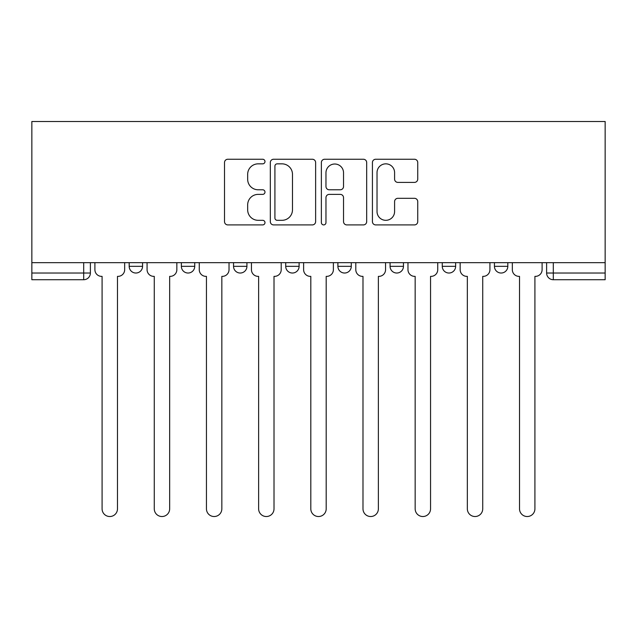 <?xml version="1.0" encoding="UTF-8"?>
<svg xmlns="http://www.w3.org/2000/svg" width="637" height="637" viewBox="0 0 637 637"><rect width="100%" height="100%" fill="white"/><g stroke="black" fill="none" stroke-linecap="round" stroke-linejoin="round"><path stroke-width="0.96" d="M264.984 161.543A2.301 2.301 0 0 0 262.683 159.25L227.799 159.25A3.281 3.281 0 0 0 224.519 162.531L224.519 221.628A3.281 3.281 0 0 0 227.799 224.909L262.683 224.909A2.301 2.301 0 0 0 264.984 222.616A2.301 2.301 0 0 0 262.683 220.314L258.168 220.314A10.503 10.503 0 0 1 247.666 209.812L247.666 204.883A10.503 10.503 0 0 1 258.168 194.381L262.683 194.381A2.301 2.301 0 0 0 264.984 192.079A2.301 2.301 0 0 0 262.683 189.778L258.168 189.778A10.503 10.503 0 0 1 247.666 179.276L247.666 174.347A10.503 10.503 0 0 1 258.168 163.844L262.683 163.844A2.301 2.301 0 0 0 264.984 161.543M442.261 262.659L442.261 266.338L455.638 266.338A6.689 6.689 0 0 1 448.95 273.026A6.689 6.689 0 0 1 442.261 266.338L442.261 262.659M390.075 262.659L390.075 266.338L403.46 266.338A6.689 6.689 0 0 1 396.771 273.026A6.689 6.689 0 0 1 390.075 266.338L390.075 262.659M285.718 262.659L285.718 266.338L299.103 266.338A6.689 6.689 0 0 1 292.407 273.026A6.689 6.689 0 0 1 285.718 266.338L285.718 262.659M414.448 182.397A3.281 3.281 0 0 0 417.737 179.108L417.737 162.531A3.281 3.281 0 0 0 414.448 159.25L375.711 159.25A3.281 3.281 0 0 0 372.422 162.531L372.422 221.628A3.281 3.281 0 0 0 375.711 224.909L414.448 224.909A3.281 3.281 0 0 0 417.737 221.628L417.737 201.603A3.281 3.281 0 0 0 414.448 198.314L397.87 198.314A3.281 3.281 0 0 0 394.59 201.603L394.59 211.532A8.783 8.783 0 0 1 385.807 220.314A8.783 8.783 0 0 1 377.024 211.532L377.024 172.627A8.783 8.783 0 0 1 385.807 163.844A8.783 8.783 0 0 1 394.59 172.627L394.59 179.108A3.281 3.281 0 0 0 397.87 182.397L414.448 182.397M605.15 262.659L31.85 262.659L31.85 121.508L605.15 121.508L605.15 279.715L553.306 279.715A6.689 6.689 0 0 1 546.618 273.026L605.15 273.026M315.626 162.531A3.281 3.281 0 0 0 312.345 159.25L273.599 159.25A3.281 3.281 0 0 0 270.319 162.531L270.319 221.628A3.281 3.281 0 0 0 273.599 224.909L312.345 224.909A3.281 3.281 0 0 0 315.626 221.628L315.626 162.531M324.655 159.25L363.401 159.25A3.281 3.281 0 0 1 366.681 162.531L366.681 221.628A3.281 3.281 0 0 1 363.401 224.909L346.815 224.909A3.281 3.281 0 0 1 343.534 221.628L343.534 197.661A3.281 3.281 0 0 0 340.254 194.381L329.249 194.381A3.281 3.281 0 0 0 325.969 197.661L325.969 222.616A2.301 2.301 0 0 1 323.668 224.909A2.301 2.301 0 0 1 321.374 222.616L321.374 162.531A3.281 3.281 0 0 1 324.655 159.25M546.618 262.659L546.618 273.026A6.689 6.689 0 0 0 553.306 279.715L553.306 262.659M90.382 262.659L90.382 273.026L90.382 262.659M83.694 262.659L83.694 279.715L31.85 279.715L31.85 273.026L90.382 273.026A6.689 6.689 0 0 1 83.694 279.715A6.689 6.689 0 0 0 90.382 273.026M31.85 262.659L31.85 273.026M507.816 262.659L507.816 266.338A6.689 6.689 0 0 1 501.128 273.026A6.689 6.689 0 0 1 494.439 266.338L507.816 266.338L507.816 262.659M494.439 262.659L494.439 266.338M455.638 262.659L455.638 266.338L455.638 262.659M403.46 266.338L403.46 262.659L403.46 266.338A6.689 6.689 0 0 1 396.771 273.026M351.282 262.659L351.282 266.338A6.689 6.689 0 0 1 344.593 273.026A6.689 6.689 0 0 1 337.897 266.338A6.689 6.689 0 0 0 344.593 273.026A6.689 6.689 0 0 0 351.282 266.338L351.282 262.659M337.897 262.659L337.897 266.338L351.282 266.338M299.103 262.659L299.103 266.338M246.925 262.659L246.925 266.338A6.689 6.689 0 0 1 240.229 273.026A6.689 6.689 0 0 1 233.54 266.338A6.689 6.689 0 0 0 240.229 273.026A6.689 6.689 0 0 0 246.925 266.338L233.54 266.338L233.54 262.659M181.362 262.659L181.362 266.338L194.739 266.338L194.739 262.659L194.739 266.338A6.689 6.689 0 0 1 188.05 273.026A6.689 6.689 0 0 1 181.362 266.338A6.689 6.689 0 0 0 188.05 273.026M129.184 262.659L129.184 266.338L142.561 266.338L142.561 262.659L142.561 266.338A6.689 6.689 0 0 1 135.872 273.026A6.689 6.689 0 0 1 129.184 266.338A6.689 6.689 0 0 0 135.872 273.026M277.214 163.844A2.301 2.301 0 0 0 274.913 166.146L274.913 218.013A2.301 2.301 0 0 0 277.214 220.314L281.976 220.314A10.503 10.503 0 0 0 292.479 209.812L292.479 174.347A10.503 10.503 0 0 0 281.976 163.844L277.214 163.844M343.534 172.794A8.783 8.783 0 0 0 334.751 164.012A8.783 8.783 0 0 0 325.969 172.794L325.969 186.498A3.281 3.281 0 0 0 329.249 189.778L340.254 189.778A3.281 3.281 0 0 0 343.534 186.498L343.534 172.794M94.897 262.659L94.897 269.682A6.689 6.689 0 0 0 101.586 276.37L102.087 276.37L102.087 508.836A7.692 7.692 0 0 0 109.787 516.527A7.692 7.692 0 0 0 117.479 508.836L117.479 276.37L117.98 276.37A6.689 6.689 0 0 0 124.669 269.682L124.669 262.659M147.075 262.659L147.075 269.682A6.689 6.689 0 0 0 153.772 276.37L154.273 276.37L154.273 508.836A7.692 7.692 0 0 0 161.965 516.527A7.692 7.692 0 0 0 169.657 508.836L169.657 276.37L170.159 276.37A6.689 6.689 0 0 0 176.847 269.682L176.847 262.659M199.262 262.659L199.262 269.682A6.689 6.689 0 0 0 205.95 276.37L206.452 276.37L206.452 508.836A7.692 7.692 0 0 0 214.143 516.527A7.692 7.692 0 0 0 221.835 508.836L221.835 276.37L222.337 276.37A6.689 6.689 0 0 0 229.025 269.682L229.025 262.659M251.44 262.659L251.44 269.682A6.689 6.689 0 0 0 258.128 276.37L258.63 276.37L258.63 508.836A7.692 7.692 0 0 0 266.322 516.527A7.692 7.692 0 0 0 274.014 508.836L274.014 276.37L274.515 276.37A6.689 6.689 0 0 0 281.204 269.682L281.204 262.659M303.618 262.659L303.618 269.682A6.689 6.689 0 0 0 310.307 276.37L310.808 276.37L310.808 508.836A7.692 7.692 0 0 0 318.5 516.527A7.692 7.692 0 0 0 326.192 508.836L326.192 276.37L326.693 276.37A6.689 6.689 0 0 0 333.382 269.682L333.382 262.659M355.796 262.659L355.796 269.682A6.689 6.689 0 0 0 362.485 276.37L362.986 276.37L362.986 508.836A7.692 7.692 0 0 0 370.678 516.527A7.692 7.692 0 0 0 378.37 508.836L378.37 276.37L378.872 276.37A6.689 6.689 0 0 0 385.56 269.682L385.56 262.659M407.975 262.659L407.975 269.682A6.689 6.689 0 0 0 414.663 276.37L415.165 276.37L415.165 508.836A7.692 7.692 0 0 0 422.857 516.527A7.692 7.692 0 0 0 430.548 508.836L430.548 276.37L431.05 276.37A6.689 6.689 0 0 0 437.738 269.682L437.738 262.659M460.153 262.659L460.153 269.682A6.689 6.689 0 0 0 466.841 276.37L467.343 276.37L467.343 508.836A7.692 7.692 0 0 0 475.035 516.527A7.692 7.692 0 0 0 482.727 508.836L482.727 276.37L483.228 276.37A6.689 6.689 0 0 0 489.925 269.682L489.925 262.659M512.331 262.659L512.331 269.682A6.689 6.689 0 0 0 519.02 276.37L519.521 276.37L519.521 508.836A7.692 7.692 0 0 0 527.213 516.527A7.692 7.692 0 0 0 534.913 508.836L534.913 276.37L535.414 276.37A6.689 6.689 0 0 0 542.103 269.682L542.103 262.659"/></g></svg>
